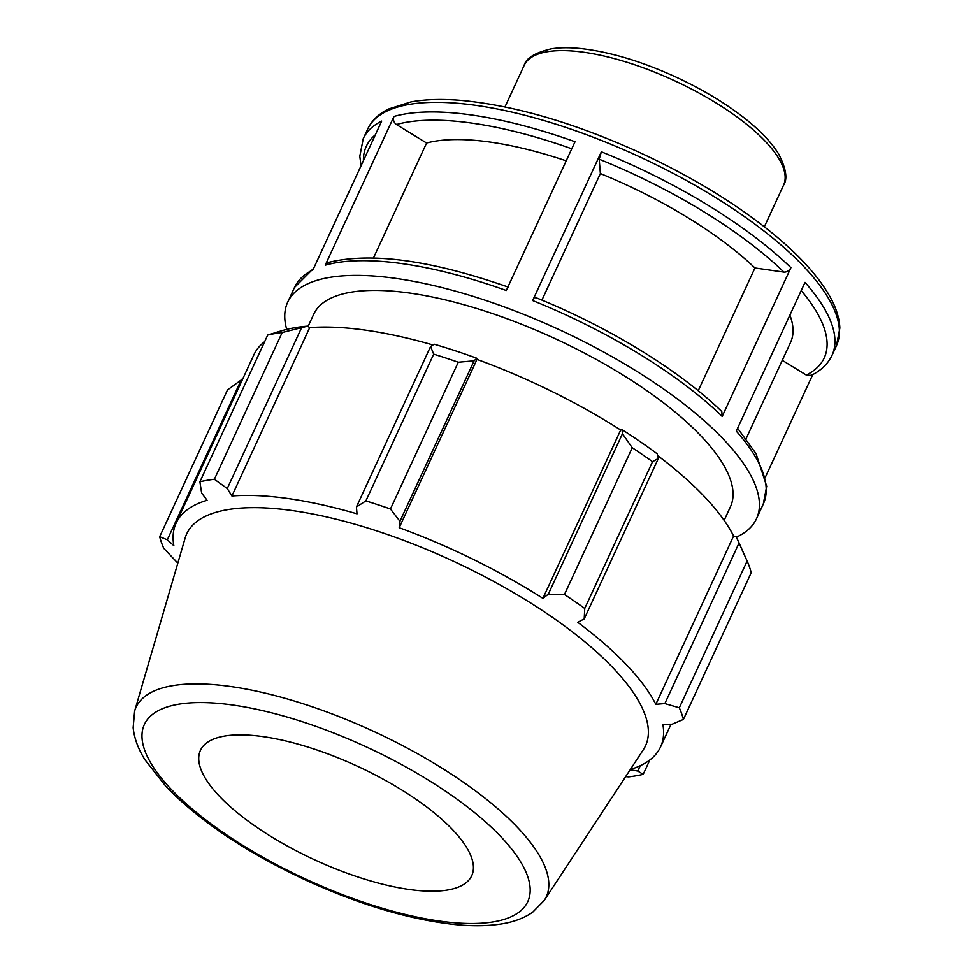 <?xml version="1.0" encoding="UTF-8"?>
<svg xmlns="http://www.w3.org/2000/svg" width="973" height="973" viewBox="0 0 973 973"><rect width="100%" height="100%" fill="white"/><g stroke="black" fill="none" stroke-linecap="round" stroke-linejoin="round"><path stroke-width="1.46" d="M736.379 537.181A258.21 88.92 -155.2 0 0 756.483 518.779A258.21 88.92 -155.2 0 0 590.647 345.087A258.21 88.92 -155.2 0 0 306.179 284.542A258.21 88.92 -155.2 0 0 287.692 302.165A258.21 88.92 -155.2 0 0 286.707 329.409M313.72 268.22L294.491 287.461A258.21 88.92 24.8 0 1 312.965 269.837L381.696 121.09A258.21 88.92 -155.2 0 0 363.221 138.725L359.803 156.252L361.019 165.848M566.201 160.837A215.179 74.094 -155.2 0 0 426.588 143.019L396.473 124.532C393.664 122.416 392.837 119.728 393.968 116.456L325.237 265.191L328.363 262.455C371.394 251.946 431.477 260.205 508.611 287.23M325.237 265.191A258.21 88.92 24.8 0 1 506.288 290.501L575.019 141.754A258.21 88.92 -155.2 0 0 393.968 116.456M698.225 390.745L754.951 267.989A215.179 74.094 -155.2 0 0 600.377 173.571L599.198 159.207L601.363 151.8L532.632 300.535C534.08 297.592 534.931 296.668 535.186 297.762M534.968 297.276C608.052 326.624 679.385 370.19 721.784 411.567L722.197 416.432L790.927 267.697C789.212 270.749 786.877 272.221 783.91 272.124L754.951 267.989M363.221 138.725L367.66 129.117A258.21 88.92 24.8 0 1 386.135 111.481A258.21 88.92 24.8 0 1 670.604 172.039A258.21 88.92 24.8 0 1 836.452 345.731L832.012 355.34A258.21 88.92 -155.2 0 0 805.012 282.377L736.281 431.112A258.21 88.92 24.8 0 1 763.282 504.075L756.483 518.779M765.471 476.952L812.771 374.581M832.012 355.34C827.914 363.914 820.981 370.604 811.214 375.383L806.313 375.067L782.292 360.326M426.588 143.019L373.486 257.942M600.377 173.571L541.912 300.122M746.084 438.689L790.587 342.374A215.179 74.094 -155.2 0 0 789.894 315.094M724.143 520.397L730.443 506.751A229.519 79.044 -155.2 0 0 582.255 351.958A229.519 79.044 -155.2 0 0 329.506 298.869A229.519 79.044 -155.2 0 0 313.744 314.194L308.076 326.441M282.194 332.523L307.687 326.15A269.691 92.873 -155.2 0 0 282.669 330.492A269.691 92.873 -155.2 0 0 282.584 330.516L267.721 335.04A286.901 98.796 24.8 0 1 282.194 332.523L214.388 479.275A286.901 98.796 -155.2 0 0 199.903 481.793L201.63 492.995L207.079 500.304A266.821 91.888 -155.2 0 0 176.137 523.073L253.917 354.731A266.821 91.888 24.8 0 1 264.644 341.681M307.687 326.15L309.694 327.646A266.821 91.888 24.8 0 1 432.961 344.977M476.782 358.234A269.691 92.873 -155.2 0 0 434.153 344.211L430.577 346.497L433.69 354.148A286.901 98.796 24.8 0 1 458.259 362.236L474.106 360.825L476.782 358.234L476.977 359.39A266.821 91.888 24.8 0 1 620.689 430.017L622.027 429.628L622.452 433.727L632.268 447.75A286.901 98.796 24.8 0 1 652.542 461.713L658.368 458.441L657.201 453.832A269.691 92.873 -155.2 0 0 622.027 429.628M657.639 455.583A266.821 91.888 24.8 0 1 733.606 535.989L736.16 536.731L747.13 561.02A286.901 98.796 24.8 0 1 751.229 572.671L683.423 719.424L672.112 724.216L662.856 724.301A266.821 91.888 -155.2 0 1 660.558 746.899A266.821 91.888 -155.2 0 1 630.382 769.448M746.072 558.648L738.179 540.964A269.691 92.873 -155.2 0 0 736.16 536.731M640.295 765.69L637.814 771.054L643.189 774.35A286.901 98.796 -155.2 0 1 628.704 776.868L625.651 776.636M739.006 543.116L664.851 703.588L655.814 704.318A266.821 91.888 -155.2 0 0 577.707 622.294L584.214 618.925L658.368 458.441M652.542 461.713L584.737 608.466L584.214 618.925M476.977 359.39L399.198 527.731L399.952 521.297L474.106 360.825M458.259 362.236L390.453 508.988L399.952 521.297M275.785 332.511L282.669 330.492M309.694 327.646L231.915 495.987L227.268 488.543L301.423 328.059M214.388 479.275L227.268 488.543M176.137 523.073A266.821 91.888 -155.2 0 0 173.839 545.671L167.32 539.82L159.669 536.719L227.475 389.966L242.788 378.825M167.32 539.82L241.474 379.348M177.816 563.124L163.768 548.371A286.901 98.796 -155.2 0 1 159.669 536.719M544.296 900.366L643.311 749.769A252.7 87.023 -155.2 0 0 452.603 560.849A252.7 87.023 -155.2 0 0 185.138 538.069L134.627 711.068L133.143 727.755C134.298 738.398 138.239 749.076 144.965 759.779L166.505 787.108C200.645 821.954 247.774 853.297 307.906 881.124C360.411 904.841 408.842 919.254 453.211 924.35C470.932 926.26 486.695 926.162 500.499 924.07C513.014 922.246 523.705 918.317 532.559 912.309L544.296 900.366A225.943 77.804 -155.2 0 0 373.778 731.453A225.943 77.804 -155.2 0 0 134.627 711.068M637.814 771.054L630.176 769.765M683.423 719.424A286.901 98.796 -155.2 0 0 679.324 707.772L747.13 561.02M664.851 703.588L679.324 707.772M584.737 608.466A286.901 98.796 -155.2 0 0 564.462 594.503L632.268 447.75M622.452 433.727L548.298 594.211L564.462 594.503M548.298 594.211L542.91 598.359A266.821 91.888 -155.2 0 0 399.198 527.731M390.453 508.988A286.901 98.796 -155.2 0 0 365.872 500.9L433.69 354.148M430.577 346.497L356.422 506.969L365.872 500.9M356.422 506.969L357.03 513.841A266.821 91.888 -155.2 0 0 231.915 495.987M199.903 481.793L267.721 335.04M620.689 430.017L542.91 598.359M733.606 535.989L655.814 704.318M643.189 774.35L649.83 759.962M219.57 796.413A149.428 51.46 -155.2 0 0 359.913 877.646A149.428 51.46 -155.2 0 0 470.433 878.047A149.428 51.46 -155.2 0 0 357.663 766.335A149.428 51.46 -155.2 0 0 199.501 752.859A149.428 51.46 -155.2 0 0 219.57 796.413M783.52 185.284C787.802 179.056 786.172 168.621 778.619 153.953C771.261 142.009 759.414 129.701 743.068 117.028C723.353 101.837 700.341 88.227 674.058 76.198C640.514 61.092 609.67 51.91 581.513 48.65C570.081 47.422 560.034 47.482 551.375 48.832C535.053 52.664 525.967 58.198 524.143 65.434A142.861 49.197 24.8 0 1 674.471 80.698A142.861 49.197 24.8 0 1 783.52 185.284L764.34 226.794M363.416 160.667A252.238 86.865 24.8 0 1 375.347 134.833M790.927 267.697A258.21 88.92 -155.2 0 0 601.363 151.8M532.632 300.535A258.21 88.92 24.8 0 1 722.197 416.432M396.473 124.532A252.238 86.865 24.8 0 1 571.771 148.784M599.198 159.207A252.238 86.865 24.8 0 1 783.91 272.124M801.229 290.55A252.238 86.865 24.8 0 1 806.313 375.067M171.443 789.541A211.153 72.707 24.8 0 1 329.373 731.319A211.153 72.707 24.8 0 1 507.42 918.269A211.153 72.707 24.8 0 1 171.443 789.541M524.143 65.434L504.963 106.945M294.491 287.461L287.692 302.165M737.619 428.229L756.082 453.746L766.688 486.257L763.282 504.075M367.66 129.117C371.759 120.53 378.692 113.841 388.482 109.049L410.886 101.934C425.359 99.27 442.362 98.784 461.895 100.474C514.887 105.57 573.802 122.768 638.629 152.056C689.139 175.347 732.718 201.569 769.363 230.759C797.544 253.418 817.588 275.104 829.483 295.804C835.989 307.213 839.444 317.964 839.857 328.083L836.452 345.731M671.042 724.228L660.558 746.899"/></g></svg>
